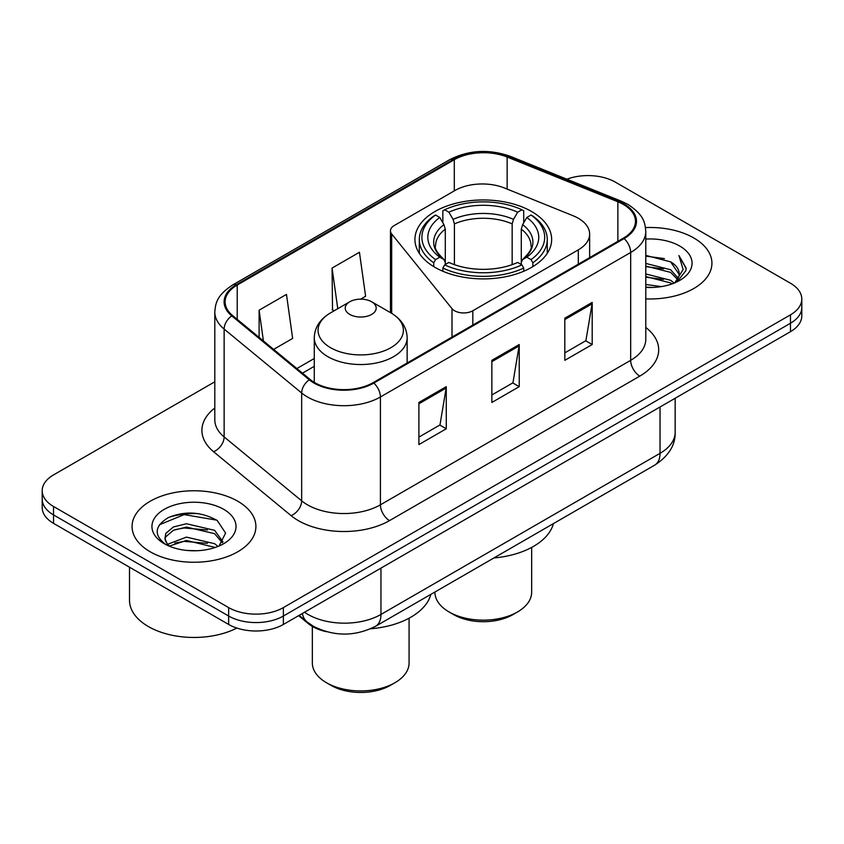 <?xml version="1.0" encoding="UTF-8"?>
<svg xmlns="http://www.w3.org/2000/svg" width="844" height="844" viewBox="0 0 844 844"><rect width="100%" height="100%" fill="white"/><g stroke="black" fill="none" stroke-linecap="round" stroke-linejoin="round"><path stroke-width="1.27" d="M578.309 218.269A38.697 22.345 0 0 0 573.139 215.769L504.48 188.012A38.697 22.345 0 0 0 454.916 190.512L394.243 225.538A12.903 7.448 0 0 0 390.466 230.802A12.903 7.448 0 0 0 391.679 233.957L452.004 308.651A12.903 7.448 0 0 0 472.819 310.761L578.309 249.866A38.697 22.345 0 0 0 589.639 234.062A38.697 22.345 0 0 0 578.309 218.269M531.625 211.517A68.364 39.468 0 0 0 457.131 202.961A68.364 39.468 0 0 0 414.931 239.422A68.364 39.468 0 0 0 434.955 267.337A68.364 39.468 0 0 0 509.449 275.893A68.364 39.468 0 0 0 551.649 239.422A68.364 39.468 0 0 0 531.625 211.517M326.702 631.745A38.697 22.345 180 0 1 308.239 623.568L298.628 615.645M199.152 513.722A51.589 29.783 0 0 0 168.948 517.319M214.809 381.794L53.531 474.908A38.697 22.345 0 0 0 42.2 490.702L42.2 507.55A38.697 22.345 0 0 0 53.531 523.354L228.65 624.454A38.697 22.345 0 0 0 283.373 624.454L790.469 331.681A38.697 22.345 0 0 0 801.8 315.888L801.8 307.459A38.697 22.345 0 0 1 790.469 323.252A38.697 22.345 0 0 0 801.8 307.459L801.8 299.029A38.697 22.345 0 0 0 790.469 283.236L615.35 182.135A38.697 22.345 0 0 0 566.904 179.202M42.2 490.702A38.697 22.345 0 0 0 53.531 506.495L228.65 607.596A38.697 22.345 0 0 0 283.373 607.596L283.373 616.025L790.469 323.252L283.373 616.025A38.697 22.345 0 0 1 228.65 616.025A38.697 22.345 0 0 0 283.373 616.025L283.373 624.454M53.531 506.495L53.531 514.924L228.65 616.025L53.531 514.924A38.697 22.345 0 0 1 42.2 499.131A38.697 22.345 0 0 0 53.531 514.924L53.531 523.354M693.789 237.955A61.907 35.743 0 0 0 645.502 227.574A61.907 35.743 0 0 1 693.789 237.955A61.907 35.743 0 0 1 711.925 263.222A61.907 35.743 0 0 0 693.789 237.955M237.765 501.231A61.907 35.743 0 0 0 170.298 493.487A61.907 35.743 0 0 0 132.075 526.508A61.907 35.743 0 0 0 150.211 551.786A61.907 35.743 0 0 0 217.678 559.53A61.907 35.743 0 0 0 255.901 526.508A61.907 35.743 0 0 0 237.765 501.231A61.907 35.743 0 0 0 170.298 493.487A61.907 35.743 0 0 0 132.075 526.508A61.907 35.743 0 0 0 150.211 551.786A61.907 35.743 0 0 0 217.678 559.53A61.907 35.743 0 0 0 255.901 526.508A61.907 35.743 0 0 0 237.765 501.231M623.378 204.459A41.272 23.832 180 0 1 635.469 221.307A41.272 23.832 180 0 1 623.378 238.156L373.111 382.648A41.272 23.832 180 0 1 310.117 379.473L232.596 315.54A41.272 23.832 180 0 1 225.126 301.878A41.272 23.832 180 0 1 237.217 285.029L454.294 159.706A41.272 23.832 180 0 1 507.149 157.026L617.871 201.79A41.272 23.832 180 0 1 623.378 204.459M624.106 204.037A42.306 24.423 0 0 0 618.462 201.305L507.74 156.541A42.306 24.423 0 0 0 453.555 159.284L236.489 284.607A42.306 24.423 0 0 0 231.752 315.888L309.273 379.811A42.306 24.423 0 0 0 373.839 383.07L624.106 238.578A42.306 24.423 0 0 0 624.106 204.037M418.898 402.451L418.898 444.577L446.265 428.784L446.265 386.657L418.898 402.451M418.898 437.097L439.977 424.933L446.149 388.05A10.318 5.961 -120 0 0 446.265 386.657M439.787 425.038L446.265 428.784M564.826 318.199L564.826 360.325L592.193 344.531L592.193 302.405L564.826 318.199M564.826 352.855L585.905 340.681L592.077 303.798A10.318 5.961 -120 0 0 592.193 302.405M585.715 340.797L592.193 344.531M491.862 360.325L491.862 402.451L519.229 386.657L519.229 344.531L491.862 360.325M491.862 394.981L512.941 382.807L519.113 345.924A10.318 5.961 -120 0 0 519.229 344.531M512.751 382.912L519.229 386.657M645.787 298.892A61.907 35.743 0 0 0 711.925 263.222A61.907 35.743 0 0 1 645.787 298.892M283.373 607.596L790.469 314.833A38.697 22.345 0 0 0 801.8 299.029M273.635 349.384L292.646 338.412L286.475 294.398L259.108 310.202L259.108 337.41M360.652 299.156L365.61 296.286L359.438 252.272L332.072 268.075L332.515 309.938M334.393 310.645L332.072 309.78M332.072 268.075L337.769 308.693M259.108 310.202L263.423 340.965M645.787 284.491L661.422 286.601M645.787 287.129L652.971 287.445M645.787 273.962L670.632 280.282L674.198 283.088M645.787 276.589L670.632 282.919L672.046 283.911M645.787 263.423L670.632 269.753L678.165 278.14M645.787 266.06L670.632 272.39L677.489 279.396M674.345 283.025A29.16 16.838 0 0 0 679.167 273.762A29.16 16.838 0 0 0 670.632 261.851L679.146 274.395M645.787 287.382A42.052 24.286 0 0 0 679.747 280.398A42.052 24.286 0 0 0 679.747 246.058A42.052 24.286 0 0 0 645.787 239.074M670.632 261.851L645.787 255.405M677.194 281.748L685.866 270.66L686.151 268.054L678.924 255.542L683.144 269.542L674.81 282.835M678.924 255.542L686.14 268.561M645.787 256.122L664.428 258.612M645.787 266.651L663.553 268.888M645.787 277.18L663.553 279.427M434.924 592.013L434.924 592.224A48.372 27.926 0 0 0 449.092 611.974L453.65 614.611A41.915 24.202 0 0 0 512.93 614.611L517.488 611.974A48.372 27.926 0 0 0 531.657 592.224L531.657 547.418M453.65 614.611L449.092 611.974A48.372 27.926 0 0 0 517.488 611.974M433.721 266.609L433.721 262.779L435.557 259.614A61.401 35.448 0 0 1 435.557 215.03L439.777 217.467A55.461 32.019 0 0 0 439.777 257.177L443.944 259.541L445.294 262.495L445.294 264.52M445.294 262.495L445.294 229.146L443.944 224.641L439.777 217.467M442.847 222.742L442.847 210.81L444.672 209.755A61.401 35.448 0 0 1 521.898 209.755L517.678 212.192A55.461 32.019 0 0 0 448.902 212.192L453.07 219.377L454.41 223.882L454.41 264.657M512.16 264.657L512.16 223.882L513.511 219.377L517.678 212.192M493.93 557.947A70.938 40.955 0 0 0 553.432 523.596M442.847 268.044A63.975 36.936 0 0 0 523.734 268.044L521.898 264.879A61.401 35.448 0 0 1 444.672 264.879L442.847 268.044L442.847 271.24M523.734 271.24L523.734 268.044M435.557 215.03L433.721 216.075A63.975 36.936 0 0 0 419.31 239.422A63.975 36.936 0 0 0 433.721 262.779M521.898 209.755L523.734 210.81L523.734 222.742M444.672 264.879L448.902 262.442A55.461 32.019 0 0 0 517.678 262.442L521.898 264.879M439.777 257.177L435.557 259.614M448.902 212.192L444.672 209.755M443.944 224.641A49.617 28.643 0 0 0 443.944 259.541L444.176 259.699C437.129 252.883 434.259 248.252 435.567 245.815A47.728 27.557 0 0 1 445.294 229.146M532.859 262.779A63.975 36.936 0 0 0 547.26 239.422A63.975 36.936 0 0 0 532.859 216.075L531.024 215.03A61.401 35.448 0 0 1 531.024 259.614L532.859 262.779L532.859 266.609M531.024 259.614L526.804 257.177A55.461 32.019 0 0 0 526.804 217.467L531.024 215.03M526.804 217.467L522.636 224.641L521.286 229.146L521.286 262.495L522.636 259.541L526.804 257.177M521.286 229.146A47.728 27.557 0 0 1 531.013 245.815C532.311 248.273 529.441 252.894 522.404 259.699L522.636 259.541A49.617 28.643 0 0 0 522.636 224.641M521.286 264.52L521.286 262.495M312.343 626.417L312.343 662.994A48.372 27.926 0 0 0 326.512 682.743L331.07 685.381A41.915 24.202 0 0 0 390.35 685.381L394.908 682.743A48.372 27.926 0 0 0 409.076 662.994L409.076 618.188M331.07 685.381L326.512 682.743A48.372 27.926 0 0 0 394.908 682.743M349.764 314.411A15.477 8.936 0 0 0 371.655 314.411A15.477 8.936 0 0 0 371.655 301.772L390.877 312.86A42.654 24.624 0 0 0 390.877 312.86A42.654 24.624 0 0 1 390.877 347.696A42.654 24.624 0 0 1 330.553 347.696A42.654 24.624 0 0 1 330.553 312.871C320.045 319.106 314.622 327.388 314.274 337.727A46.431 26.808 0 0 0 327.873 356.685A46.431 26.808 0 0 0 378.481 362.498A46.431 26.808 0 0 0 407.146 337.727C406.797 327.388 401.375 319.106 390.877 312.871L371.655 301.772A15.477 8.936 0 0 0 349.764 301.772A15.477 8.936 0 0 0 349.764 314.411M370.643 628.78A70.938 40.955 0 0 0 430.851 594.366M129.501 567.21L129.501 600.232A64.492 37.231 0 0 0 148.386 626.554A64.492 37.231 0 0 0 236.837 628.063M186.946 550.446L196.768 550.742M167.661 544.274L186.44 537.111L214.608 543.694L218.016 546.437M169.391 546.079L186.44 540.455L215.22 547.471M167.956 545.583L164.939 538.514A29.16 16.838 0 0 0 169.655 546.311M164.939 538.514L165.825 533.408L173.368 526.983L186.44 523.734L214.608 530.327L222.985 541.901M165.013 538.926L165.825 536.752L173.368 530.327L186.44 527.078L214.608 533.672L222.32 542.766M219.007 546.026L225.601 533.091L217.267 520.526C201.283 511.633 184.92 510.683 168.188 517.678C154.463 526.16 153.597 535.075 165.603 544.401L165.751 544.507M223.723 509.343A42.052 24.286 0 0 0 164.253 509.343A42.052 24.286 0 0 0 164.253 543.684A42.052 24.286 0 0 0 223.723 543.673A42.052 24.286 0 0 0 223.723 509.343M159.453 524.746L184.15 514.618L216.697 520.147M174.877 529.673L184.15 527.985L207.381 529.979M174.877 543.051L184.15 541.363L207.381 543.357M308.239 622.861L308.239 623.568M391.679 233.957L391.679 313.335M452.004 308.651L452.004 337.104M472.819 310.761L472.819 325.088M578.309 249.866L578.309 264.183M304.526 612.238A51.589 29.783 0 0 0 307.997 614.443A51.589 29.783 0 0 0 380.961 614.443L660.04 453.323A51.589 29.783 0 0 0 675.158 432.255C675.538 445.062 668.712 456.013 654.701 465.128L375.612 626.259A25.795 14.897 60 0 0 380.961 614.443L380.961 568.107M660.04 406.977L660.04 453.323A25.795 14.897 60 0 1 654.701 465.128M302.437 613.44A25.795 17.249 129.5 0 0 306.931 621.828L299.103 615.371M790.469 331.681L790.469 314.833M228.65 624.454L228.65 607.596M645.787 327.451A64.492 37.231 180 0 1 639.794 376.118L389.527 520.611A12.903 7.448 60 0 1 380.412 504.817L630.679 360.325A51.589 29.783 0 0 0 645.787 339.267L645.787 231.425A51.589 29.783 180 0 1 630.679 252.483A12.903 7.448 -120 0 0 624.106 238.578M389.527 520.611A64.492 37.231 180 0 1 298.322 520.611A64.492 37.231 180 0 1 291.096 515.642L213.574 451.719A64.492 37.231 180 0 1 214.809 408.021M307.448 504.817A51.589 29.783 0 0 0 380.412 504.817L380.412 396.975A51.589 29.783 180 0 1 301.667 392.998L224.135 329.076A51.589 29.783 180 0 1 214.809 311.985L214.809 419.827A51.589 29.783 0 0 0 224.135 436.918L301.667 500.84A51.589 29.783 0 0 0 307.448 504.817M645.787 231.425C644.953 222.552 644.13 215.178 628.01 204.448L621.226 201.167A12.903 6.045 112 0 0 618.462 201.305M621.226 201.167L510.504 156.404C489.14 148.839 468.853 149.937 449.662 159.695A12.903 7.448 60 0 1 453.555 159.284M236.489 284.607A12.903 7.448 -120 0 0 232.596 285.019C216.95 295.273 215.526 302.996 214.809 311.985M231.752 315.888A12.903 8.63 129.5 0 0 224.135 329.076L224.135 436.918A12.903 8.63 -50.5 0 1 213.574 451.719M510.504 156.404A12.903 6.045 112 0 0 507.74 156.541M309.273 379.811A12.903 8.63 129.5 0 0 301.667 392.998L301.667 500.84A12.903 8.63 -50.5 0 1 291.096 515.642M373.839 383.07A12.903 7.448 60 0 1 380.412 396.975L630.679 252.483L630.679 360.325A12.903 7.448 60 0 0 639.794 376.118M237.217 285.029L237.217 319.359M617.871 201.79L617.871 241.342M507.149 157.026L507.149 189.088M454.294 159.706L454.294 190.871M314.274 358.489L296.866 368.543M491.862 361.665L519.113 345.924M564.826 319.538L592.077 303.798M418.898 403.791L446.149 388.05M512.16 223.882A47.728 27.557 0 0 0 454.41 223.882M513.511 219.377A49.617 28.643 0 0 0 453.07 219.377M390.466 230.802L390.466 312.628M589.639 234.062L589.639 257.642M375.612 626.259C354.86 636.682 334.097 636.682 313.335 626.259L306.931 621.828M675.158 432.255L675.158 398.252M449.662 159.695L232.596 285.019M314.274 366.338L302.468 373.164M419.31 253.337L419.31 239.422M547.26 253.337L547.26 239.422M407.146 363.004L407.146 337.727M314.274 382.374L314.274 337.727M349.764 301.772L330.553 312.871"/></g></svg>
